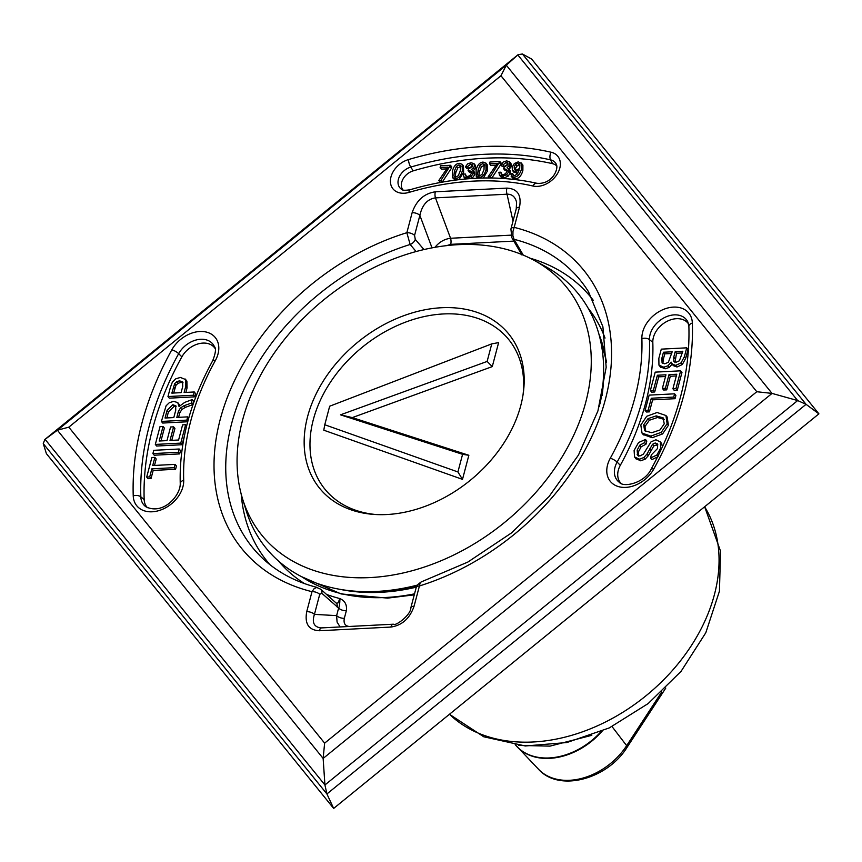 <?xml version="1.0" encoding="UTF-8"?>
<svg xmlns="http://www.w3.org/2000/svg" width="862" height="862" viewBox="0 0 862 862"><rect width="100%" height="100%" fill="white"/><g stroke="black" fill="none" stroke-linecap="round" stroke-linejoin="round"><path stroke-width="1.29" d="M465.631 178.984L463.961 177.066L463.303 174.124L465.329 174.016L465.588 175.848L467.56 176.527L469.973 175.557L471.374 173.294L471.094 171.193L468.077 170.611L468.465 169.124L472.441 166.398L472.268 164.717L470.663 164.211L467.441 166.7L465.426 166.808L467.657 163.866L471.018 162.724L473.981 163.629L474.466 166.344L471.514 169.534L473.303 170.795L473.421 173.154L471.094 176.559L467.161 178.025L463.788 176.872L464.963 178.294M474.617 172.411L473.033 170.385L474.617 172.411L474.746 174.76L471.967 178.488M466.913 177.464L465.329 174.016M472.419 172.809L469.391 172.228L468.077 170.611M472.548 165.849L468.766 168.316L467.441 166.7M468.766 168.316L466.741 168.424L465.426 166.808M473.981 163.629L475.393 165.353L475.781 167.961L472.829 171.15M488.194 176.688L497.342 163.349L489.519 163.748L489.982 161.991L499.852 161.485L490.392 176.581L488.194 176.688L489.239 177.96M496.146 165.095L490.834 165.364L489.519 163.748M499.497 162.832L500.822 164.437L501.178 163.101L499.852 161.485M491.545 177.981L490.392 176.581M500.822 164.437L491.846 177.992M438.812 180.481L447.949 167.142L440.126 167.551L440.59 165.795L450.47 165.278L441.01 180.373L438.812 180.481L440.126 182.097L442.325 181.99L441.01 180.373M446.753 168.887L441.452 169.167L440.126 167.551M450.115 166.625L451.429 168.241L451.785 166.894L450.47 165.278M451.429 168.241L442.325 181.99M522.911 165.127L521.219 162.929L522.911 165.127L522.878 170.385C521.445 175.794 518.924 178.596 515.325 178.79L512.674 178.003L510.638 173.715L512.664 173.607L512.922 175.169L514.517 175.676L517.168 174.113L519.29 169.922L515.39 171.71L512.524 170.536L512.114 167.174L514.366 163.511L518.224 161.862L521.585 163.511L521.553 168.769C520.12 174.189 517.609 176.99 514.011 177.173L511.134 176.171L512.276 177.529M517.868 173.133L513.924 172.249L512.524 170.536M513.935 175.654L512.664 173.607M514.657 169.803L516.122 170.202L519.7 168.456L519.829 164.588L517.879 163.349L515.584 164.437L514.172 166.948L514.463 169.599M519.958 165.041L516.898 166.054L515.498 168.564L515.616 170.978M519.829 164.588L519.474 163.974M510.196 170.579L508.612 168.553L510.196 170.579L510.315 172.928L507.987 176.333L504.054 177.798L500.854 176.839L499.529 175.234L498.872 172.281L500.897 172.184L501.167 174.016L503.128 174.695L505.552 173.725L506.953 171.463L506.673 169.361L503.645 168.78L504.044 167.293L508.02 164.567L507.847 162.886L506.242 162.379L503.02 164.868L500.994 164.976L503.236 162.034L506.597 160.892L509.561 161.797L510.035 164.513L507.082 167.702L508.871 168.963L509 171.312L506.673 174.727L502.74 176.193L499.367 175.04L500.531 176.451M502.481 175.632L500.897 172.184M507.987 170.978L504.97 170.396L503.645 168.78M508.127 164.006L504.335 166.485L503.02 164.868M504.335 166.485L502.32 166.592L500.994 164.976M509.561 161.797L510.972 163.521L511.36 166.129L508.408 169.318M486.039 169.523C484.692 174.609 482.364 177.238 479.046 177.41L476.255 176.43L476.093 170.029C477.451 164.922 479.778 162.271 483.086 162.099L485.877 163.08L486.039 169.523L487.353 171.139L483.388 178.003M477.699 178.186L476.255 176.43M485.877 163.08L487.202 164.696L487.353 171.139M484.53 164.847L482.698 163.597L480.145 165.073L478.13 169.922L477.613 174.674L479.444 175.913L481.987 174.447L484.002 169.62L484.175 164.146M484.606 165.245L481.47 166.689L479.444 171.538L478.927 176.29M478.507 175.773L477.957 175.363M462.323 170.741C460.976 175.826 458.649 178.456 455.33 178.628L452.539 177.658L452.378 171.258C453.735 166.14 456.063 163.5 459.371 163.327L462.161 164.297L462.323 170.741L463.637 172.357L458.918 179.673M455.233 180.126L452.539 177.658M462.161 164.297L463.487 165.913L463.637 172.357M460.814 166.075L458.983 164.814L456.429 166.301L454.414 171.15L453.897 175.902L455.729 177.141L458.272 175.676L460.286 170.848L460.459 165.375M460.89 166.474L457.754 167.907L455.729 172.766L455.211 177.518M454.791 177.001L454.242 176.581M556.841 166.15A13.372 9.762 -39.3 0 0 552.574 163.683A303.208 221.308 -39.3 0 0 413.2 170.859A13.372 9.762 -39.3 0 0 402.91 189.931M170.407 387.34L172.325 382.232L175.697 378.86L180.352 377.437L185.567 379.517L185.75 386.284L184.112 392.501L194.273 391.973L193.411 395.227L167.971 396.542L170.407 387.34M186.892 381.123L185.244 379.054L186.892 381.123L187.065 387.9L185.88 392.404M193.411 395.227L194.726 396.843L195.588 393.589L194.273 391.973M194.726 396.843L169.297 398.158L167.971 396.542M182.712 381.985L179.555 380.821L176.645 381.704L174.663 383.655L171.85 393.126L181.095 392.652L182.744 386.402L182.582 381.801M183.035 382.76L180.88 382.437L177.971 383.321L175.977 385.271L173.618 393.04M177.755 402.608L179.059 406.541L184.694 402.392L192.269 399.559L191.332 403.093L183.94 405.765L180.438 407.985L178.412 411.379L176.818 417.423L187.69 416.863L186.838 420.117L161.399 421.432L166.097 405.797L169.286 402.716L173.736 401.358L177.755 402.608L179.889 405.409M192.269 399.559L193.584 401.175L192.657 404.709L185.255 407.381L181.763 409.601L179.738 412.995L178.585 417.327M188.724 418.124L187.69 416.863M187.841 421.346L186.838 420.117M187.722 421.755L162.713 423.048L161.399 421.432M192.657 404.709L191.332 403.093M175.902 405.916L172.842 404.72L167.12 410.226L165.051 418.027L173.801 417.574L175.729 410.28L175.676 405.549M176.107 406.552L174.167 406.336L168.435 411.842L166.829 417.941M180.761 443.111L155.322 444.426L160.03 426.604L163.047 426.453L159.201 441.01L166.98 440.611L170.579 426.992L173.596 426.841L169.997 440.46L178.596 440.008L182.593 424.88L185.621 424.729L180.761 443.111L182.076 444.727L156.647 446.042L155.322 444.426M160.968 440.924L164.373 428.058L163.047 426.453M171.775 440.363L174.921 428.457L173.596 426.841M186.634 425.979L185.621 424.729M184.36 436.086L182.076 444.727M178.337 452.291L152.897 453.595L153.77 450.32L179.199 449.005L178.337 452.291L179.652 453.908L154.223 455.211L152.897 453.595M179.652 453.908L180.524 450.621L179.199 449.005M152.725 465.534L175.137 464.381L174.275 467.667L151.852 468.82L149.719 476.901L146.702 477.063L151.863 457.528L154.88 457.366L152.725 465.534M174.275 467.667L175.589 469.273L176.462 465.997L175.137 464.381M175.589 469.273L153.177 470.436L151.852 468.82M153.177 470.436L151.033 478.518L149.719 476.901M151.033 478.518L148.016 478.679L146.702 477.063M154.492 465.448L156.194 458.983L154.88 457.366M638.063 455.599L637.169 454.5L639.884 456.009L643.386 454.123L651.036 441.85L655.907 439.782L660.335 441.926L660.637 448.186L656.866 455.028L650.519 458.024L651.36 454.845L657.577 448.477L657.641 444.307L655.228 442.96L652.512 444.286L646.931 454.155L643.785 457.593L639.302 459.177L634.529 456.925L634.109 450.438L638.57 442.508L645.487 439.48L644.657 442.615L639.841 445.137L637.169 450.136L637.557 455.136M644.657 442.615L645.972 444.232L646.802 441.096L645.487 439.48M645.972 444.232L641.156 446.753L638.494 451.753L638.483 456.117M661.66 443.542L659.926 441.322L661.66 443.542L662.404 446.969M658.18 456.644L651.834 459.64L650.519 458.024M657.641 444.307L657.297 443.747M657.803 444.76L653.827 445.891L648.246 455.772L645.11 459.209L640.617 460.793L635.844 458.541M636.242 459.101L634.529 456.925M661.273 432.325L650.853 436.107L642.018 433.101L640.822 424.998L646.694 416.303L657.092 412.499L665.927 415.506L667.123 423.651L661.273 432.325L662.587 433.931L652.168 437.724L643.171 434.513M667.08 416.939L668.438 425.257L662.587 433.931M644.808 430.752L651.747 432.735L659.936 429.987L664.236 423.835L663.137 417.865L656.197 415.883L648.019 418.641L643.709 424.826L644.571 430.472M664.462 419.482L657.512 417.499L649.334 420.257L645.024 426.442L645.315 431.215M649.14 395.13L674.58 393.815L673.718 397.08L651.295 398.233L648.127 410.237L645.11 410.387L649.14 395.13M673.718 397.08L675.032 398.697L675.894 395.432L674.58 393.815M675.032 398.697L652.62 399.849L651.295 398.233M652.62 399.849L649.442 411.853L648.127 410.237M649.442 411.853L646.425 412.004L645.11 410.387M655.217 372.136L680.646 370.822L675.948 388.643L672.92 388.805L676.778 374.237L668.987 374.636L665.399 388.256L662.372 388.406L665.97 374.798L657.372 375.239L653.374 390.367L650.357 390.529L655.217 372.136M675.948 388.643L677.263 390.26L681.971 372.438L680.646 370.822M677.263 390.26L674.246 390.421L672.92 388.805M676.325 375.94L670.313 376.252L668.987 374.636M670.313 376.252L666.714 389.872L665.399 388.256M666.714 389.872L663.697 390.023L662.372 388.406M665.518 376.5L658.697 376.856L657.372 375.239M658.697 376.856L654.7 391.984L653.374 390.367M654.7 391.984L651.672 392.135L650.357 390.529M658.945 365.122L658.848 358.376L661.294 349.142L686.723 347.828L684.406 356.609L681.034 362.891L675.679 365.391L672.069 364.066L671.164 362.126L667.931 365.811L663.805 367.201L658.945 365.122L660.637 367.287M672.069 364.066L673.394 365.671L677.004 367.007L682.348 364.507L685.721 358.226L688.048 349.444L686.723 347.828M672.489 363.742L669.246 367.427L665.13 368.817L660.27 366.738M674.159 361.771L673.599 361.07L676.239 362.202L679.385 360.801L682.844 351.243L675.215 351.631L673.761 357.127L673.836 361.458M682.402 352.946L676.53 353.248L675.215 351.631M676.53 353.248L674.914 362.686M661.876 358.183L662.081 362.934L664.699 363.818L668.384 362.288L672.188 351.793L663.449 352.235L661.876 358.183L663.201 359.799L662.921 363.559M671.746 353.495L664.764 353.851L663.449 352.235M664.764 353.851L663.201 359.799M214.994 348.323A21 15.322 -39.3 0 0 198.702 343.744A21 15.322 -39.3 0 0 181.871 356.846A303.208 221.308 -39.3 0 0 144.169 499.561A21 15.322 -39.3 0 0 147.434 507.686M688.544 323.929A21 15.322 -39.3 0 0 666.972 321.375A21 15.322 -39.3 0 0 652.814 342.333A261.208 190.653 140.7 0 1 620.328 465.286A21 15.322 -39.3 0 0 620.985 483.291M349.121 626.469C344.994 625.909 343.399 623.183 344.337 618.302A6.099 2.942 14.8 0 1 336.622 615.63L337.074 622.073L340.113 626.943M344.337 618.302L346.341 610.738A6.099 2.942 14.8 0 1 338.615 608.066C339.412 606.762 339.843 603.605 339.919 598.584L337.979 602.958L336.277 603.195M410.808 607.925A6.099 2.942 14.8 0 1 410.829 607.829A6.099 2.942 14.8 0 1 414.094 606.158L419.428 585.966A6.099 2.942 14.8 0 0 416.174 587.636L416.174 587.636C415.484 586.806 417.143 584.91 421.152 581.958L420.106 583.003L419.428 585.966A220.478 160.925 -39.3 0 0 605.361 399.526A220.478 160.925 -39.3 0 0 514.183 227.363L512.965 231.479L512.901 235.768L514.064 239.313L523.266 255.12M416.174 587.636L410.829 607.829A6.099 2.942 14.8 0 1 410.84 607.829C410.98 614.929 395.227 626.728 393.234 624.196A6.099 2.963 87.1 0 0 390.906 627.062C402.123 625.37 409.859 618.399 414.094 606.158M393.406 624.207A6.099 2.963 87.1 0 0 393.244 624.207L321.666 627.892A6.099 2.963 87.1 0 0 321.666 627.892A6.099 2.963 87.1 0 0 319.349 630.747L390.906 627.062M393.061 624.217L321.849 627.892A6.099 2.963 87.1 0 0 321.677 627.892L320.589 627.892C313.897 626.857 311.839 622.342 314.436 614.369A6.099 2.942 -165.2 0 0 306.721 611.697C304.512 623.819 308.725 630.176 319.349 630.747M321.537 627.902L320.589 627.892M319.727 594.349L321.774 593.228L338.615 608.066L336.622 615.63L314.436 614.369L319.727 594.349A6.099 2.942 -165.2 0 0 312.001 591.677L314.113 588.671L316.71 587.475L320.772 589.252A6.099 4.364 -48.1 0 0 320.642 589.134M321.774 593.228A6.099 4.364 -48.1 0 0 320.772 589.242L336.137 603.034A6.099 4.364 -48.1 0 0 336.04 602.947M337.15 607.02A6.099 4.364 -48.1 0 0 336.137 603.034L336.417 603.238M416.13 251.564L410.14 244.485L406.853 232.708A220.478 160.925 -39.3 0 0 220.23 419.363A220.478 160.925 -39.3 0 0 312.001 591.677L306.721 611.697M446.613 245.659L450.707 244.355A6.099 2.963 87.1 0 0 450.567 238.268C444.372 239.065 439.167 242.093 434.965 247.34M423.975 249.581L415.268 239.345A6.099 3.976 139.6 0 1 410.14 244.485A211.459 154.341 -39.3 0 0 244.98 387.113A211.459 154.341 -39.3 0 0 262.468 558.21C277.316 572.217 295.709 582.001 317.636 587.561M415.268 239.345L414.568 235.391A6.099 2.942 -165.2 0 0 406.853 232.708L412.133 212.698A6.099 2.942 -165.2 0 1 419.859 215.371C422.218 204.865 427.423 199.036 435.461 197.883A6.099 2.963 -92.9 0 1 435.321 191.795C424.104 193.497 416.378 200.458 412.133 212.698M510.854 235.164L450.567 238.268L435.461 197.883L507.018 194.198A6.099 2.963 -92.9 0 1 506.888 188.11L435.321 191.795M512.998 221.146L507.018 194.198C511.963 194.025 515.153 196.708 516.586 202.247L516.23 208.82A6.099 2.942 14.8 0 1 519.517 207.171C521.715 195.038 517.502 188.681 506.888 188.11M510.897 229.141A6.099 2.942 14.8 0 1 510.918 229.033A6.099 2.942 14.8 0 1 510.918 229.023A6.099 2.942 14.8 0 1 514.183 227.363L519.517 207.171M516.252 208.841L510.918 229.033L511.823 237.632A6.099 4.493 -30.1 0 0 514.064 239.313A211.459 154.341 -39.3 0 1 588.52 291.776L602.904 326.763L606.18 367.287L597.926 410.948L578.51 454.964L549.072 496.523L511.414 532.975L467.861 562.056L421.152 581.958M324.629 743.141L68.798 427.164L500.962 75.748L756.793 391.725L324.629 743.141L323.142 758.431L324.931 784.97L326.913 793.956L333.659 808.427L46.397 453.638L43.262 443.618L44.802 439.534L57.409 430.213L323.142 758.431L772.04 393.406L506.306 65.189L518.084 54.694L522.415 53.994L531.649 59.058L818.9 413.846L806.067 404.332L522.415 53.994M756.793 391.725L772.04 393.406L797.662 400.561L806.067 404.332L326.913 793.956L43.262 443.618M68.798 427.164L57.409 430.213L506.306 65.189L500.962 75.748M818.9 413.846L333.659 808.427M518.482 745.425L550.021 746.126L591.817 735.308M449.447 714.275L483.744 736.773L525.292 745.975L566.83 742.548L609.208 727.937L648.159 703.575L681.066 671.347L705.816 632.719L719.436 591.181L720.557 551.217L704.642 506.759M329.672 406.217L491.76 343.873L487.127 361.437L340.49 414.837L462.582 454.317L457.916 471.956L324.769 424.75L329.672 406.217M487.127 361.437L492.277 366.609L498.624 342.602L491.76 343.873M492.277 366.609L352.299 417.596L340.49 414.837M352.299 417.596L468.853 455.287L462.582 454.317M468.853 455.287L462.495 479.369L457.916 471.956M462.495 479.369L323.789 430.192L324.769 424.75M523.051 394.753A118.514 86.502 -39.3 0 0 438.144 314.35A118.514 86.502 -39.3 0 0 314.555 415.344A118.514 86.502 -39.3 0 0 376.425 514.56M386.855 514.528A122.038 89.077 140.7 0 1 374.517 514.452A122.038 89.077 140.7 0 1 308.671 412.79A122.038 89.077 140.7 0 1 436.808 308.079A122.038 89.077 140.7 0 1 523.32 392.856A122.038 89.077 140.7 0 1 386.855 514.528M370.197 577.572A196.45 143.394 -39.3 0 0 569.879 443.09A196.45 143.394 -39.3 0 0 533.977 260.259A196.45 143.394 -39.3 0 0 323.444 300.105A196.45 143.394 -39.3 0 0 242.448 498.484A196.45 143.394 -39.3 0 0 370.197 577.572M242.448 498.484L246.079 510.347A201.352 146.971 -39.3 0 0 356.652 591.3A201.352 146.971 -39.3 0 0 377.017 591.418A201.352 146.971 -39.3 0 0 417.197 585.147M599.209 406.724A201.352 146.971 -39.3 0 0 602.182 390.669A201.352 146.971 -39.3 0 0 544.881 266.175L533.977 260.259M472.419 178.175L471.094 176.559M474.746 174.76L473.421 173.154M467.797 178.8L467.161 178.025M470.146 172.184L468.82 170.568M471.988 165.827L470.663 164.211M475.307 165.245L474.154 163.845M475.781 167.961L474.466 166.344M474.779 169.771L473.464 168.165M513.838 172.152L512.685 170.741M516.704 173.327L515.39 171.71M522.878 170.385L521.553 168.769M515.325 178.79L514.011 177.173M516.898 166.054L515.584 164.437M519.193 164.965L517.879 163.349M515.498 168.564L514.172 166.948M507.987 176.333L506.673 174.727M510.315 172.928L509 171.312M504.054 177.798L502.74 176.193M505.714 170.353L504.399 168.736M507.556 163.995L506.242 162.379M510.875 163.414L509.733 162.013M511.36 166.129L510.035 164.513M510.358 167.939L509.033 166.334M479.617 178.111L479.046 177.41M484.013 165.213L482.698 163.597M481.47 166.689L480.145 165.073M479.444 171.538L478.13 169.922M456.429 179.975L455.33 178.628M460.297 166.431L458.983 164.814M457.754 167.907L456.429 166.301M455.729 172.766L454.414 171.15M187.065 387.9L185.75 386.284M180.88 382.437L179.555 380.821M177.971 383.321L176.645 381.704M175.977 385.271L174.663 383.655M174.803 388.557L173.488 386.941M181.763 409.601L180.438 407.985M185.255 407.381L183.94 405.765M179.738 412.995L178.412 411.379M174.167 406.336L172.842 404.72M168.435 411.842L167.12 410.226M641.156 446.753L639.841 445.137M638.494 451.753L637.169 450.136M661.402 449.124L660.637 448.186M657.921 456.31L656.866 455.028M656.542 444.577L655.228 442.96M653.827 445.891L652.512 444.286M651.101 450.47L649.786 448.854M648.246 455.772L646.931 454.155M645.11 459.209L643.785 457.593M640.617 460.793L639.302 459.177M652.168 437.724L650.853 436.107M643.505 434.922L642.19 433.306M668.438 425.257L667.123 423.651M657.512 417.499L656.197 415.883M649.334 420.257L648.019 418.641M645.024 426.442L643.709 424.826M685.721 358.226L684.406 356.609M682.348 364.507L681.034 362.891M677.004 367.007L675.679 365.391M669.246 367.427L667.931 365.811M665.13 368.817L663.805 367.201M675.075 358.743L673.761 357.127M183.703 480.253A6.099 3.642 178 0 0 180.244 483.701C180.46 495.618 163.198 515.433 145.84 506.737A21.992 16.055 140.7 0 1 140.829 496.857A6.099 3.642 178 0 0 133.233 495.855A28.004 20.44 -39.3 0 0 159.244 510.498A28.004 20.44 -39.3 0 0 183.703 480.253A254.204 185.545 140.7 0 1 215.317 360.607A6.099 2.004 -151 0 0 212.623 360.876C189.931 402.242 179.134 443.187 180.244 483.701M144.169 499.561L140.829 496.857A304.2 222.03 140.7 0 1 178.66 353.668A6.099 2.004 -151 0 0 171.807 349.843A310.201 226.415 -39.3 0 0 133.233 495.855M215.317 360.607A28.004 20.44 -39.3 0 0 206.384 332.085A28.004 20.44 -39.3 0 0 171.807 349.843M181.871 356.846L178.66 353.668A21.992 16.055 140.7 0 1 197.57 339.66A21.992 16.055 140.7 0 1 214.379 346.567C216.265 348.42 215.683 353.194 212.623 360.876M692.348 323.034A28.004 20.44 -39.3 0 0 666.348 308.391A28.004 20.44 -39.3 0 0 641.878 338.637A254.204 185.545 140.7 0 1 610.264 458.282A28.004 20.44 -39.3 0 0 619.207 486.804A28.004 20.44 -39.3 0 0 653.773 469.047A310.201 226.415 -39.3 0 0 692.348 323.034A6.099 3.642 -2 0 0 688.889 326.472L687.93 322.172A21.992 16.055 140.7 0 0 665.561 317.076A21.992 16.055 140.7 0 0 649.474 339.628L652.814 342.333M532.921 186.009A20.376 14.869 -39.3 0 0 557.962 172.777A20.376 14.869 -39.3 0 0 551.077 152.218A310.201 226.415 -39.3 0 0 408.491 159.567A20.376 14.869 -39.3 0 0 390.4 181.408A20.376 14.869 -39.3 0 0 409.051 192.388A269.461 196.676 140.7 0 1 532.921 186.009A6.099 3.631 102.9 0 1 536.918 183.294C552.294 184.651 558.824 168.866 556.356 164.383A14.363 10.484 140.7 0 0 550.581 159.869L552.574 163.683M641.878 338.637A6.099 3.642 -2 0 1 649.474 339.628A260.216 189.931 -39.3 0 1 617.117 462.107L620.328 465.286M610.264 458.282A6.099 2.004 29 0 1 617.117 462.107A21.992 16.055 140.7 0 0 619.39 482.343C623.538 487.892 644.582 483 651.069 469.316A6.099 2.004 29 0 1 653.773 469.047M551.077 152.218A6.099 3.631 102.9 0 0 550.581 159.869A304.2 222.03 140.7 0 0 410.754 167.077L413.2 170.859M408.491 159.567A6.099 2.08 73.5 0 0 410.754 167.077A14.363 10.484 140.7 0 0 399.095 177.303A14.363 10.484 140.7 0 0 401.272 189.101C401.951 190.362 404.849 190.588 409.967 189.769A6.099 2.08 73.5 0 0 409.051 192.388M346.341 610.738C347.149 604.876 345.005 600.825 339.919 598.584A199.865 145.872 -39.3 0 1 326.482 594.381M605.027 338.066A199.865 145.872 -39.3 0 0 588.186 308.24M520.626 252.825L520.336 253.934M450.707 244.355L513.838 241.101M278.674 561.162A199.865 145.872 -39.3 0 0 304.545 583.617M593.422 300.493A208.884 152.466 -39.3 0 0 529.882 258.137M241.188 494.045A208.884 152.466 -39.3 0 0 270.043 564.75M414.568 235.391L419.859 215.371L432.024 247.879M517.814 54.92L797.662 400.561L324.931 784.97L45.072 439.329L517.814 54.92M601.008 731.655A61.913 45.19 140.7 0 1 515.584 745.091M449.468 714.264A165.105 120.508 -39.3 0 0 602.473 723.477A165.105 120.508 -39.3 0 0 714.404 594.651A165.105 120.508 -39.3 0 0 704.61 506.781M516.219 745.813A61.892 45.18 -39.3 0 0 517.254 746.955A61.892 45.18 -39.3 0 0 602.139 731.17M538.588 769.324C559.244 792.566 607.613 779.086 627.159 747.203A6.045 1.649 -146.9 0 0 626.652 745.673A59.521 43.445 140.7 0 1 538.588 769.324L515.217 744.649M661.757 691.917L626.652 745.673L612.031 726.558M301.765 576.775A196.719 143.588 -39.3 0 0 386.198 597.463A196.719 143.588 -39.3 0 0 414.525 593.843M606.385 362.525A196.719 143.588 -39.3 0 0 598.885 333.982M340.016 589.339A197.721 144.31 -39.3 0 0 381.058 592.28A197.721 144.31 -39.3 0 0 416.314 587.162M602.085 395.626A197.721 144.31 -39.3 0 0 603.572 373.968M356.652 591.3L359.713 591.504A198.508 144.891 -39.3 0 0 379.786 591.623A198.508 144.891 -39.3 0 0 416.702 586.117M600.189 403.222A198.508 144.891 -39.3 0 0 601.773 393.697L602.182 390.669M642.018 433.101L643.332 434.717M665.927 415.506L667.242 417.122M651.069 469.316C677.618 420.796 690.225 373.181 688.889 326.472M409.967 189.769C455.007 176.624 497.32 174.469 536.918 183.294M511.823 237.632L521.855 254.926M44.802 439.534L518.084 54.694M627.159 747.203L665.766 688.081M598.788 333.637L606.417 361.189M414.266 594.845L387.641 598.12L341.104 593.94L301.452 576.613"/></g></svg>
